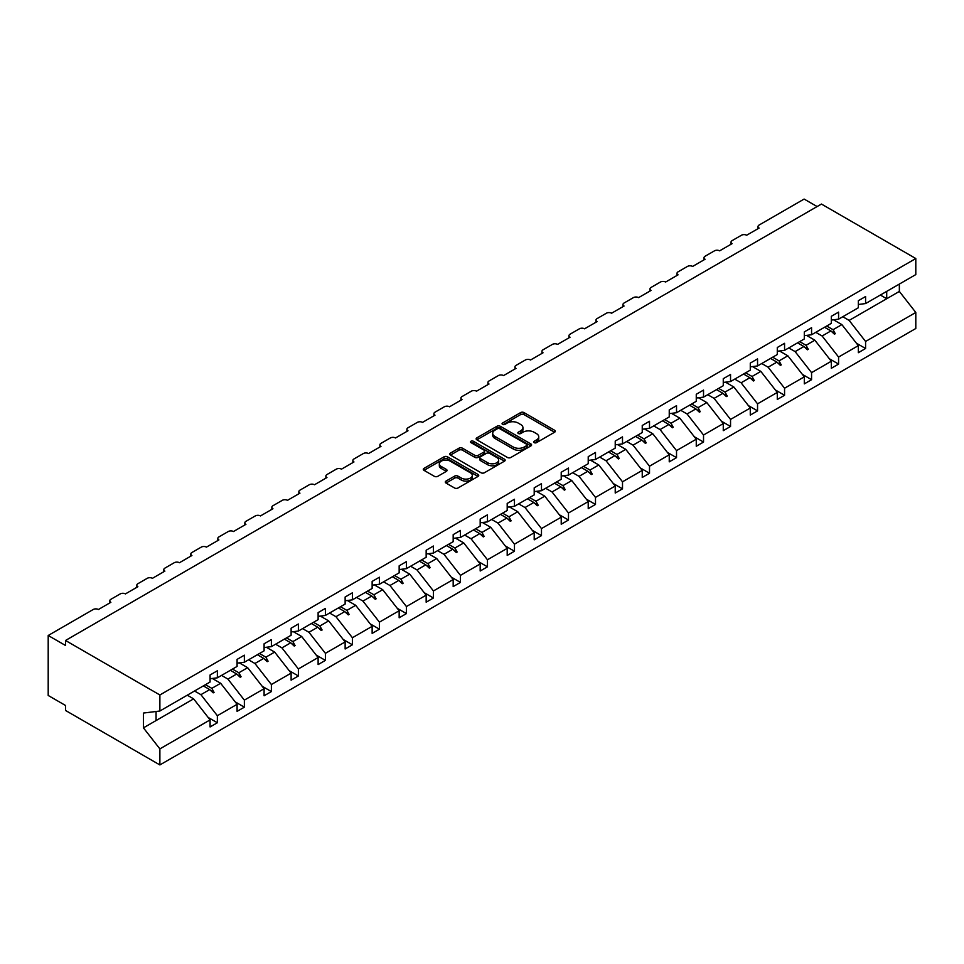 <?xml version="1.0" encoding="UTF-8"?>
<svg xmlns="http://www.w3.org/2000/svg" width="964" height="964" viewBox="0 0 964 964"><rect width="100%" height="100%" fill="white"/><g stroke="black" fill="none" stroke-linecap="round" stroke-linejoin="round"><path stroke-width="1.45" d="M534.164 442.645A1.687 0.976 0 0 0 536.538 442.645L554.601 432.221A2.398 1.386 0 0 0 555.3 431.233A2.398 1.386 0 0 0 554.601 430.257L524.006 412.592A2.398 1.386 0 0 0 520.608 412.592L502.557 423.015A1.687 0.976 0 0 0 502.063 423.702A1.687 0.976 0 0 0 502.557 424.389A1.687 0.976 0 0 0 504.931 424.389L507.269 423.039A7.688 4.434 0 0 1 518.15 423.039L520.693 424.522A7.688 4.434 0 0 1 522.946 427.654A7.688 4.434 0 0 1 520.693 430.8L518.355 432.149A1.687 0.976 0 0 0 517.861 432.836A1.687 0.976 0 0 0 518.355 433.523A1.687 0.976 0 0 0 520.741 433.523L523.078 432.173A7.688 4.434 0 0 1 533.948 432.173L536.502 433.643A7.688 4.434 0 0 1 538.756 436.776A7.688 4.434 0 0 1 536.502 439.921L534.164 441.271A1.687 0.976 0 0 0 533.67 441.958A1.687 0.976 0 0 0 534.164 442.645L534.164 441.271M446.007 481.084A2.398 1.386 0 0 0 445.296 482.06A2.398 1.386 0 0 0 446.007 483.048L454.586 488.001A2.398 1.386 0 0 0 457.984 488.001L478.036 476.421A2.398 1.386 0 0 0 478.747 475.445A2.398 1.386 0 0 0 478.036 474.457L447.453 456.803A2.398 1.386 0 0 0 444.055 456.803L423.991 468.371A2.398 1.386 0 0 0 423.292 469.36A2.398 1.386 0 0 0 423.991 470.336L434.366 476.324A2.398 1.386 0 0 0 437.764 476.324L446.344 471.372A2.398 1.386 0 0 0 447.043 470.384A2.398 1.386 0 0 0 446.344 469.408L441.199 466.443A6.435 3.711 0 0 1 439.319 463.817A6.435 3.711 0 0 1 443.283 460.382A6.435 3.711 0 0 1 450.296 461.19L470.432 472.818A6.435 3.711 0 0 1 472.312 475.445A6.435 3.711 0 0 1 468.347 478.867A6.435 3.711 0 0 1 461.346 478.06L457.984 476.132A2.398 1.386 0 0 0 454.586 476.132L446.007 481.084L446.007 483.048M858.322 304.479L865.588 303.564L915.8 274.583L915.8 258.533L821.436 204.055L65.516 640.482L65.516 645.482L48.2 635.493L93.219 609.501A3.675 2.121 180 0 1 98.412 609.501L110.872 602.307A3.675 2.121 0 0 1 109.8 600.801A3.675 2.121 0 0 1 110.872 599.307L120.223 593.908A3.675 2.121 180 0 1 125.416 593.908L137.888 586.715A3.675 2.121 0 0 1 136.816 585.208A3.675 2.121 0 0 1 137.888 583.714L147.239 578.316A3.675 2.121 180 0 1 152.433 578.316L164.892 571.11A3.675 2.121 0 0 1 163.82 569.616A3.675 2.121 0 0 1 164.892 568.121L174.243 562.723A3.675 2.121 180 0 1 179.437 562.723L191.908 555.517A3.675 2.121 0 0 1 190.824 554.023A3.675 2.121 0 0 1 191.908 552.517L201.259 547.118A3.675 2.121 180 0 1 206.453 547.118L218.912 539.924A3.675 2.121 0 0 1 217.84 538.43A3.675 2.121 0 0 1 218.912 536.924L228.263 531.526A3.675 2.121 180 0 1 233.457 531.526L245.928 524.332A3.675 2.121 0 0 1 244.844 522.837A3.675 2.121 0 0 1 245.928 521.331L255.279 515.933A3.675 2.121 180 0 1 260.473 515.933L272.933 508.739A3.675 2.121 0 0 1 271.86 507.245A3.675 2.121 0 0 1 272.933 505.738L282.283 500.34A3.675 2.121 180 0 1 287.477 500.34L299.949 493.146A3.675 2.121 0 0 1 298.864 491.64A3.675 2.121 0 0 1 299.949 490.146L309.299 484.747A3.675 2.121 180 0 1 314.493 484.747L326.953 477.554A3.675 2.121 0 0 1 325.88 476.047A3.675 2.121 0 0 1 326.953 474.553L336.303 469.155A3.675 2.121 180 0 1 341.497 469.155L353.969 461.961A3.675 2.121 0 0 1 352.884 460.455A3.675 2.121 0 0 1 353.969 458.96L363.308 453.562A3.675 2.121 180 0 1 368.513 453.562L380.973 446.368A3.675 2.121 0 0 1 379.9 444.862A3.675 2.121 0 0 1 380.973 443.368L390.324 437.969A3.675 2.121 180 0 1 395.517 437.969L407.989 430.775A3.675 2.121 0 0 1 406.904 429.269A3.675 2.121 0 0 1 407.989 427.775L417.328 422.377A3.675 2.121 180 0 1 422.521 422.377L434.993 415.171A3.675 2.121 0 0 1 433.921 413.677A3.675 2.121 0 0 1 434.993 412.182L444.344 406.784A3.675 2.121 180 0 1 449.537 406.784L461.997 399.578A3.675 2.121 0 0 1 460.925 398.084A3.675 2.121 0 0 1 461.997 396.578L471.348 391.179A3.675 2.121 180 0 1 476.541 391.179L489.013 383.985A3.675 2.121 0 0 1 487.941 382.491A3.675 2.121 0 0 1 489.013 380.985L498.364 375.586A3.675 2.121 180 0 1 503.557 375.586L516.017 368.393A3.675 2.121 0 0 1 514.945 366.898A3.675 2.121 0 0 1 516.017 365.392L525.368 359.994A3.675 2.121 180 0 1 530.562 359.994L543.033 352.8A3.675 2.121 0 0 1 541.961 351.306A3.675 2.121 0 0 1 543.033 349.799L552.384 344.401A3.675 2.121 180 0 1 557.578 344.401L570.037 337.207A3.675 2.121 0 0 1 568.965 335.701A3.675 2.121 0 0 1 570.037 334.207L579.388 328.808A3.675 2.121 180 0 1 584.582 328.808L597.053 321.614A3.675 2.121 0 0 1 595.981 320.108A3.675 2.121 0 0 1 597.053 318.614L606.404 313.216A3.675 2.121 180 0 1 611.598 313.216L624.057 306.022A3.675 2.121 0 0 1 622.985 304.516A3.675 2.121 0 0 1 624.057 303.021L633.408 297.623A3.675 2.121 180 0 1 638.602 297.623L651.074 290.429A3.675 2.121 0 0 1 649.989 288.923A3.675 2.121 0 0 1 651.074 287.429L660.424 282.03A3.675 2.121 180 0 1 665.618 282.03L678.078 274.836A3.675 2.121 0 0 1 677.005 273.33A3.675 2.121 0 0 1 678.078 271.836L687.428 266.438A3.675 2.121 180 0 1 692.622 266.438L705.094 259.232A3.675 2.121 0 0 1 704.009 257.737A3.675 2.121 0 0 1 705.094 256.243L714.445 250.845A3.675 2.121 180 0 1 719.638 250.845L732.098 243.639A3.675 2.121 0 0 1 731.025 242.145A3.675 2.121 0 0 1 732.098 240.638L741.449 235.24A3.675 2.121 180 0 1 746.642 235.24L759.114 228.046A3.675 2.121 0 0 1 758.029 226.552A3.675 2.121 0 0 1 759.114 225.046L804.121 199.066L817.111 206.561M915.8 258.533L159.879 694.972L65.516 640.482M507.438 457.478A2.398 1.386 0 0 0 510.836 457.478L530.887 445.91A2.398 1.386 0 0 0 531.598 444.922A2.398 1.386 0 0 0 530.887 443.946L500.304 426.281A2.398 1.386 0 0 0 496.906 426.281L476.855 437.861A2.398 1.386 0 0 0 476.144 438.837A2.398 1.386 0 0 0 476.855 439.825L507.438 457.478M471.661 443.006A1.687 0.976 0 0 1 473.36 443.247L473.36 441.247L504.461 459.201A2.398 1.386 0 0 1 505.172 460.177A2.398 1.386 0 0 1 504.461 461.166L484.41 472.746A2.398 1.386 0 0 1 481.012 472.746L450.417 455.08L450.417 453.116A2.398 1.386 0 0 0 449.718 454.104A2.398 1.386 0 0 0 450.417 455.08M450.417 453.116L459.009 448.164A2.398 1.386 0 0 1 462.407 448.164L474.806 455.321A2.398 1.386 0 0 0 478.204 455.321L483.904 452.044A2.398 1.386 0 0 0 484.603 451.056A2.398 1.386 0 0 0 483.904 450.08L470.986 442.621A1.687 0.976 0 0 1 470.492 441.934A1.687 0.976 0 0 1 471.529 441.03A1.687 0.976 0 0 1 473.36 441.247M159.879 694.972L159.879 711.01L210.08 682.018L210.08 674.969L217.358 670.775L217.358 677.825L210.08 678.728M208.164 717.445L217.358 722.759L217.358 715.71L237.096 704.31L220.648 683.271L212.297 678.451M194.547 690.995L200.91 694.67L217.358 715.71M217.358 677.825L237.096 666.425L237.096 659.376L244.362 655.183L244.362 662.232L237.096 663.136M235.168 701.852L244.362 707.166L244.362 700.117L264.1 688.718L247.652 667.678L239.313 662.858M221.551 675.403L227.914 679.078L244.362 700.117M244.362 662.232L264.1 650.833L264.1 643.783L271.378 639.59L271.378 646.639L264.1 647.543M262.184 686.26L271.378 691.574L271.378 684.524L291.116 673.125L274.668 652.086L266.317 647.266M248.567 659.81L254.93 663.485L271.378 684.524M271.378 646.639L291.116 635.24L291.116 628.191L298.382 623.997L298.382 631.046L291.116 631.95M289.188 670.667L298.382 675.969L298.382 668.932L318.12 657.532L301.672 636.493L293.333 631.673M275.571 644.217L281.934 647.88L298.382 668.932M298.382 631.046L318.12 619.647L318.12 612.598L325.398 608.404L325.398 615.442L318.12 616.358M316.204 655.074L325.398 660.376L325.398 653.339L345.136 641.94L328.688 620.9L320.337 616.08M302.588 628.612L308.95 632.288L325.398 653.339M325.398 615.442L345.136 604.054L345.136 597.005L352.402 592.812L352.402 599.849L345.136 600.765M343.208 639.481L352.402 644.783L352.402 637.734L372.14 626.347L355.692 605.308L347.353 600.488M329.592 613.02L335.954 616.695L352.402 637.734M352.402 599.849L372.14 588.462L372.14 581.413L379.418 577.207L379.418 584.256L372.14 585.16M370.224 623.889L379.418 629.191L379.418 622.141L399.156 610.754L382.708 589.703L374.357 584.895M356.608 597.427L362.97 601.102L379.418 622.141M379.418 584.256L399.156 572.869L399.156 565.82L406.422 561.614L406.422 568.664L399.156 569.567M397.228 608.296L406.422 613.598L406.422 606.549L426.16 595.162L409.712 574.11L401.373 569.29M383.612 581.834L389.974 585.51L406.422 606.549M406.422 568.664L426.16 557.264L426.16 550.227L433.439 546.022L433.439 553.071L426.16 553.975M424.244 592.691L433.439 598.005L433.439 590.956L453.176 579.557L436.728 558.518L428.377 553.697M410.628 566.242L416.99 569.917L433.439 590.956M433.439 553.071L453.176 541.672L453.176 534.634L460.443 530.429L460.443 537.478L453.176 538.382M451.248 577.099L460.443 582.413L460.443 575.363L480.18 563.964L463.732 542.925L455.394 538.105M437.632 550.649L443.994 554.324L460.443 575.363M460.443 537.478L480.18 526.079L480.18 519.03L487.459 514.836L487.459 521.886L480.18 522.789M478.264 561.506L487.459 566.82L487.459 559.771L507.197 548.371L490.748 527.332L482.398 522.512M464.648 535.056L471.01 538.731L487.459 559.771M487.459 521.886L507.197 510.486L507.197 503.437L514.463 499.244L514.463 506.293L507.197 507.197M505.269 545.913L514.463 551.227L514.463 544.178L534.201 532.779L517.752 511.739L509.402 506.919M491.652 519.463L498.014 523.139L514.463 544.178M514.463 506.293L534.201 494.894L534.201 487.844L541.479 483.651L541.479 490.7L534.201 491.604M532.285 530.321L541.479 535.635L541.479 528.585L561.217 517.186L544.768 496.147L536.418 491.327M518.656 503.871L525.031 507.546L541.479 528.585M541.479 490.7L561.217 479.301L561.217 472.252L568.483 468.058L568.483 475.107L561.217 476.011M559.289 514.728L568.483 520.03L568.483 512.993L588.221 501.593L571.773 480.554L563.422 475.734M545.672 488.278L552.035 491.941L568.483 512.993M568.483 475.107L588.221 463.708L588.221 456.659L595.487 452.465L595.487 459.503L588.221 460.418M586.293 499.135L595.487 504.437L595.487 497.4L615.225 486.001L598.777 464.961L590.438 460.141M572.676 472.673L579.039 476.349L595.487 497.4M595.487 459.503L615.225 448.115L615.225 441.066L622.503 436.873L622.503 443.91L615.225 444.826M613.309 483.542L622.503 488.844L622.503 481.795L642.241 470.408L625.793 449.369L617.442 444.549M599.692 457.081L606.055 460.756L622.503 481.795M622.503 443.91L642.241 432.523L642.241 425.473L649.507 421.268L649.507 428.317L642.241 429.221M640.313 467.95L649.507 473.252L649.507 466.202L669.245 454.815L652.797 433.764L644.458 428.956M626.696 441.488L633.059 445.163L649.507 466.202M649.507 428.317L669.245 416.93L669.245 409.881L676.523 405.675L676.523 412.725L669.245 413.628M667.329 452.357L676.523 457.659L676.523 450.61L696.261 439.223L679.813 418.171L671.462 413.351M653.713 425.895L660.075 429.57L676.523 450.61M676.523 412.725L696.261 401.325L696.261 394.288L703.527 390.083L703.527 397.132L696.261 398.036M694.333 436.752L703.527 442.066L703.527 435.017L723.265 423.618L706.817 402.578L698.478 397.758M680.717 410.303L687.079 413.978L703.527 435.017M703.527 397.132L723.265 385.733L723.265 378.695L730.543 374.49L730.543 381.539L723.265 382.443M721.349 421.16L730.543 426.474L730.543 419.424L750.281 408.025L733.833 386.986L725.482 382.166M707.733 394.71L714.095 398.385L730.543 419.424M730.543 381.539L750.281 370.14L750.281 363.091L757.547 358.897L757.547 365.946L750.281 366.85M748.353 405.567L757.547 410.881L757.547 403.832L777.285 392.432L760.837 371.393L752.498 366.573M734.737 379.117L741.099 382.792L757.547 403.832M757.547 365.946L777.285 354.547L777.285 347.498L784.563 343.305L784.563 350.354L777.285 351.257M775.369 389.974L784.563 395.288L784.563 388.239L804.301 376.84L787.853 355.8L779.502 350.98M761.753 363.524L768.115 367.2L784.563 388.239M784.563 350.354L804.301 338.954L804.301 331.905L811.567 327.712L811.567 334.761L804.301 335.665M802.373 374.381L811.567 379.696L811.567 372.646L831.305 361.247L814.857 340.208L806.519 335.388M788.757 347.932L795.119 351.607L811.567 372.646M811.567 334.761L831.305 323.362L831.305 316.312L838.584 312.119L838.584 319.168L831.305 320.072M829.389 358.789L838.584 364.091L838.584 357.054L858.322 345.654L858.322 352.704L865.588 348.498L865.588 341.461L915.8 312.469L915.8 328.507L159.879 764.934L65.516 710.456L65.516 705.467L48.2 695.466L48.2 635.493M815.773 332.339L822.135 336.002L838.584 357.054M865.588 303.564L865.588 296.526L858.322 300.72L858.322 307.769L838.584 319.168M856.394 343.196L865.588 348.498M842.777 316.734L849.139 320.409L865.588 341.461M159.879 711.01L143.431 713.059L143.431 727.856L193.631 698.864L187.269 695.189M193.631 698.864L210.08 719.903L210.08 726.952L217.358 722.759M244.362 707.166L237.096 711.36L237.096 704.31M271.378 691.574L264.1 695.767L264.1 688.718M298.382 675.969L291.116 680.174L291.116 673.125M325.398 660.376L318.12 664.582L318.12 657.532M352.402 644.783L345.136 648.989L345.136 641.94M379.418 629.191L372.14 633.396L372.14 626.347M406.422 613.598L399.156 617.791L399.156 610.754M433.439 598.005L426.16 602.199L426.16 595.162M460.443 582.413L453.176 586.606L453.176 579.557M487.459 566.82L480.18 571.013L480.18 563.964M514.463 551.227L507.197 555.421L507.197 548.371M541.479 535.635L534.201 539.828L534.201 532.779M568.483 520.03L561.217 524.235L561.217 517.186M595.487 504.437L588.221 508.643L588.221 501.593M622.503 488.844L615.225 493.05L615.225 486.001M649.507 473.252L642.241 477.457L642.241 470.408M676.523 457.659L669.245 461.852L669.245 454.815M703.527 442.066L696.261 446.26L696.261 439.223M730.543 426.474L723.265 430.667L723.265 423.618M757.547 410.881L750.281 415.074L750.281 408.025M784.563 395.288L777.285 399.482L777.285 392.432M811.567 379.696L804.301 383.889L804.301 376.84M838.584 364.091L831.305 368.296L831.305 361.247M143.431 727.856L159.879 748.895L210.08 719.903M159.879 748.895L159.879 764.934M200.91 694.67L209.718 689.585L213.189 692.863L214.056 692.369L211.839 688.356L220.648 683.271M205.477 684.681L211.839 688.356M203.356 685.91L209.718 689.585M227.914 679.078L236.722 673.993L240.205 677.27L241.072 676.764L238.855 672.764L247.652 667.678M232.493 669.088L238.855 672.764M230.36 670.317L236.722 673.993M254.93 663.485L263.738 658.4L267.209 661.678L268.076 661.171L265.859 657.171L274.668 652.086M259.497 653.496L265.859 657.171M257.376 654.725L263.738 658.4M281.934 647.88L290.742 642.795L294.225 646.085L295.092 645.579L292.875 641.578L301.672 636.493M286.501 637.903L292.875 641.578M284.38 639.132L290.742 642.795M308.95 632.288L317.759 627.202L321.229 630.492L322.097 629.986L319.879 625.985L328.688 620.9M313.517 622.31L319.879 625.985M311.396 623.539L317.759 627.202M335.954 616.695L344.763 611.61L348.245 614.887L349.113 614.393L346.883 610.381L355.692 605.308M340.521 606.718L346.883 610.381M338.4 607.935L344.763 611.61M362.97 601.102L371.779 596.017L375.249 599.295L376.117 598.801L373.899 594.788L382.708 589.703M367.537 591.113L373.899 594.788M365.404 592.342L371.779 596.017M389.974 585.51L398.783 580.424L402.265 583.702L403.121 583.208L400.904 579.195L409.712 574.11M394.541 575.52L400.904 579.195M392.42 576.749L398.783 580.424M416.99 569.917L425.787 564.832L429.269 568.109L430.137 567.615L427.92 563.603L436.728 558.518M421.557 559.927L427.92 563.603M419.424 561.156L425.787 564.832M443.994 554.324L452.803 549.239L456.285 552.517L457.141 552.023L454.924 548.01L463.732 542.925M448.561 544.335L454.924 548.01M446.44 545.564L452.803 549.239M471.01 538.731L479.807 533.646L483.289 536.924L484.157 536.43L481.94 532.417L490.748 527.332M475.577 528.742L481.94 532.417M473.445 529.971L479.807 533.646M498.014 523.139L506.823 518.054L510.305 521.331L511.161 520.825L508.944 516.825L517.752 511.739M502.581 513.149L508.944 516.825M500.461 514.378L506.823 518.054M525.031 507.546L533.827 502.461L537.309 505.738L538.177 505.232L535.96 501.232L544.768 496.147M529.598 497.557L535.96 501.232M527.465 498.786L533.827 502.461M552.035 491.941L560.843 486.856L564.314 490.146L565.181 489.64L562.964 485.639L571.773 480.554M556.602 481.964L562.964 485.639M554.481 483.193L560.843 486.856M579.039 476.349L587.847 471.263L591.33 474.553L592.197 474.047L589.98 470.046L598.777 464.961M583.618 466.371L589.98 470.046M581.485 467.6L587.847 471.263M606.055 460.756L614.863 455.671L618.334 458.948L619.201 458.454L616.984 454.442L625.793 449.369M610.622 450.778L616.984 454.442M608.501 451.996L614.863 455.671M633.059 445.163L641.867 440.078L645.35 443.356L646.217 442.862L644 438.849L652.797 433.764M637.638 435.174L644 438.849M635.505 436.403L641.867 440.078M660.075 429.57L668.883 424.485L672.354 427.763L673.221 427.269L671.004 423.256L679.813 418.171M664.642 419.581L671.004 423.256M662.521 420.81L668.883 424.485M687.079 413.978L695.888 408.893L699.37 412.17L700.238 411.676L698.02 407.664L706.817 402.578M691.658 403.988L698.02 407.664M689.525 405.217L695.888 408.893M714.095 398.385L722.904 393.3L726.374 396.578L727.242 396.084L725.024 392.071L733.833 386.986M718.662 388.396L725.024 392.071M716.541 389.625L722.904 393.3M741.099 382.792L749.908 377.707L753.39 380.985L754.258 380.491L752.041 376.478L760.837 371.393M745.666 372.803L752.041 376.478M743.545 374.032L749.908 377.707M768.115 367.2L776.924 362.115L780.394 365.392L781.262 364.886L779.045 360.885L787.853 355.8M772.682 357.21L779.045 360.885M770.549 358.439L776.924 362.115M795.119 351.607L803.928 346.522L807.41 349.799L808.278 349.293L806.049 345.293L814.857 340.208M799.686 341.618L806.049 345.293M797.565 342.847L803.928 346.522M822.135 336.002L830.932 330.917L834.414 334.207L835.282 333.701L833.065 329.7L841.873 324.615L858.322 345.654M826.702 326.025L833.065 329.7M841.873 324.615L833.523 319.795M824.569 327.254L830.932 330.917M849.139 320.409L899.352 291.429L915.8 312.469M880.349 295.044L886.711 298.72L886.711 291.369M899.352 284.079L899.352 291.429M156.072 720.554L156.072 711.48M831.679 331.628L835.282 333.701M804.675 347.221L808.278 349.293M777.659 362.813L781.262 364.886M750.655 378.406L754.258 380.491M723.639 393.999L727.242 396.084M696.635 409.592L700.238 411.676M669.619 425.184L673.221 427.269M642.614 440.777L646.217 442.862M615.598 456.382L619.201 458.454M588.594 471.974L592.197 474.047M561.59 487.567L565.181 489.64M534.574 503.16L538.177 505.232M507.57 518.753L511.161 520.825M480.554 534.345L484.157 536.43M453.55 549.938L457.141 552.023M426.534 565.531L430.137 567.615M399.53 581.123L403.121 583.208M372.514 596.716L376.117 598.801M345.51 612.321L349.113 614.393M318.494 627.913L322.097 629.986M291.49 643.506L295.092 645.579M264.473 659.099L268.076 661.171M237.469 674.692L241.072 676.764M210.453 690.284L214.056 692.369M534.839 442.886L536.502 441.922A7.688 4.434 0 0 0 538.756 438.777L538.756 436.776M522.946 427.654L522.946 429.655A7.688 4.434 0 0 1 520.693 432.8L519.03 433.752M554.565 432.233L524.006 414.592A2.398 1.386 0 0 0 520.608 414.592L503.22 424.63M530.887 443.946L530.887 445.91L500.304 428.281A2.398 1.386 0 0 0 496.906 428.281L476.879 439.837L476.855 437.861M526.645 445.609A1.687 0.976 0 0 0 527.139 444.922A1.687 0.976 0 0 0 526.645 444.235L499.786 428.739A1.687 0.976 0 0 0 497.412 428.739L494.954 430.161A7.688 4.434 0 0 0 492.7 433.294A7.688 4.434 0 0 0 494.954 436.439L513.306 447.031A7.688 4.434 0 0 0 524.175 447.031L526.645 445.609L526.645 447.609A1.687 0.976 0 0 0 527.139 446.922L527.139 444.922M492.7 433.294L492.7 435.294A7.688 4.434 0 0 0 494.954 438.439L494.954 436.439M526.645 447.609L524.175 449.031A7.688 4.434 0 0 1 513.306 449.031L494.954 438.439M450.453 455.104L459.009 450.164L459.009 448.164M484.603 451.056L484.603 453.056A2.398 1.386 0 0 1 483.904 454.032L478.204 457.322A2.398 1.386 0 0 1 474.806 457.322L462.407 450.164A2.398 1.386 0 0 0 459.009 450.164M473.36 443.247L504.437 461.178M487.688 462.756A6.435 3.711 0 0 0 494.689 463.564A6.435 3.711 0 0 0 498.653 460.129A6.435 3.711 0 0 0 496.773 457.514L489.676 453.417A2.398 1.386 0 0 0 486.278 453.417L480.59 456.695A2.398 1.386 0 0 0 479.879 457.683A2.398 1.386 0 0 0 480.59 458.659L487.688 462.756L487.688 464.756A6.435 3.711 0 0 0 494.689 465.564A6.435 3.711 0 0 0 498.653 462.13L498.653 460.129M479.879 457.683L479.879 459.683A2.398 1.386 0 0 0 480.59 460.659L480.59 458.659M487.688 464.756L480.59 460.659M472.312 475.445L472.312 477.445A6.435 3.711 0 0 1 468.347 480.867A6.435 3.711 0 0 1 461.346 480.06L457.984 478.132A2.398 1.386 0 0 0 454.586 478.132L446.031 483.06M439.319 463.817L439.319 465.817A6.435 3.711 0 0 0 441.199 468.432L441.199 466.443M446.344 469.408L446.344 471.372L441.199 468.432M478.011 476.445L447.453 458.792A2.398 1.386 0 0 0 444.055 458.792L424.027 470.36M536.502 441.922L536.502 439.921M518.355 433.523L518.355 432.149M520.693 432.8L520.693 430.8M502.557 424.389L502.557 423.015M520.608 414.592L520.608 412.592M524.006 414.592L524.006 412.592M554.601 432.221L554.601 430.257M496.906 428.281L496.906 426.281M500.304 428.281L500.304 426.281M513.306 449.031L513.306 447.031M524.175 449.031L524.175 447.031M462.407 450.164L462.407 448.164M474.806 457.322L474.806 455.321M478.204 457.322L478.204 455.321M483.904 454.032L483.904 452.044M504.461 461.166L504.461 459.201M454.586 478.132L454.586 476.132M457.984 478.132L457.984 476.132M461.346 480.06L461.346 478.06M423.991 470.336L423.991 468.371M444.055 458.792L444.055 456.803M447.453 458.792L447.453 456.803M478.036 476.421L478.036 474.457M758.029 228.673L758.029 226.552M731.025 244.266L731.025 242.145M704.009 259.858L704.009 257.737M677.005 275.451L677.005 273.33M649.989 291.044L649.989 288.923M622.985 306.636L622.985 304.516M595.981 322.229L595.981 320.108M568.965 337.822L568.965 335.701M541.961 353.427L541.961 351.306M514.945 369.019L514.945 366.898M487.941 384.612L487.941 382.491M460.925 400.205L460.925 398.084M433.921 415.797L433.921 413.677M406.904 431.39L406.904 429.269M379.9 446.983L379.9 444.862M352.884 462.575L352.884 460.455M325.88 478.168L325.88 476.047M298.864 493.761L298.864 491.64M271.86 509.366L271.86 507.245M244.844 524.958L244.844 522.837M217.84 540.551L217.84 538.43M190.824 556.144L190.824 554.023M163.82 571.736L163.82 569.616M136.816 587.329L136.816 585.208M109.8 602.922L109.8 600.801"/></g></svg>
